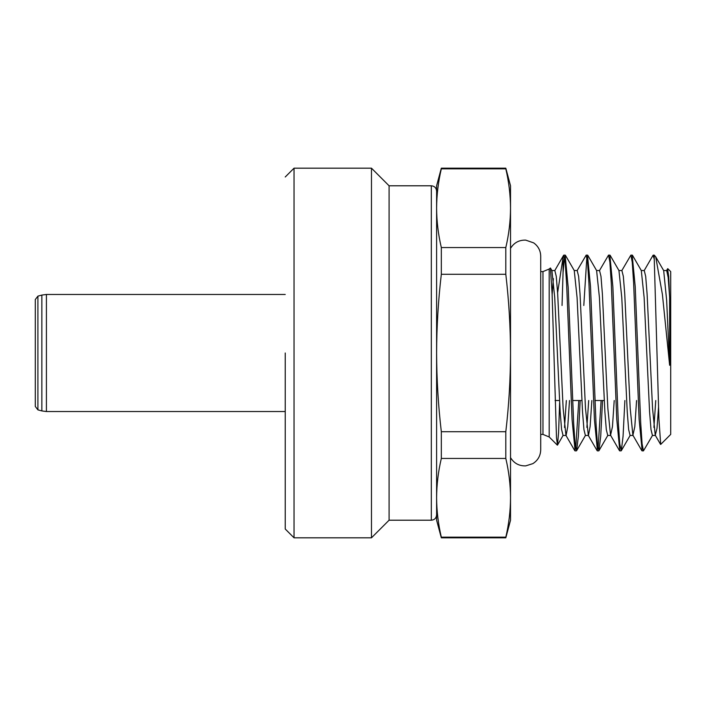 <?xml version="1.0" encoding="UTF-8"?>
<svg xmlns="http://www.w3.org/2000/svg" width="706" height="706" viewBox="0 0 706 706"><rect width="100%" height="100%" fill="white"/><g stroke="black" fill="none" stroke-linecap="round" stroke-linejoin="round"><path stroke-width="1.06" d="M371.48 537.813L371.48 168.187L294.04 168.187L294.04 537.813L371.48 537.813L389.085 520.207L431.322 520.207L431.322 185.793C434.499 186.075 436.264 187.831 436.608 191.07L436.608 208.191L436.608 185.793L441.321 168.187L441.321 168.831L505.814 168.831C508.885 181.954 510.456 195.077 510.526 208.191L510.526 520.207L505.814 537.813L505.814 537.169L441.321 537.169L441.321 537.813L505.814 537.813M285.233 353L285.233 529.015L294.04 537.813M431.322 520.207C434.499 519.925 436.264 518.169 436.608 514.93L436.608 208.191C436.679 195.077 438.25 181.954 441.321 168.831M431.322 185.793L389.085 185.793L389.085 520.207M441.321 537.813L436.608 520.207L436.608 497.809C436.679 484.687 438.25 471.573 441.321 458.45L505.814 458.45C508.885 471.573 510.456 484.687 510.526 497.809C510.456 510.923 508.885 524.046 505.814 537.169M441.321 168.187L505.814 168.187L510.526 185.793L510.526 208.191C510.456 221.313 508.885 234.427 505.814 247.55L505.814 274.29L441.321 274.29C438.258 300.527 436.679 326.763 436.608 353C436.687 379.298 438.258 405.535 441.321 431.71L441.321 458.45M441.321 537.169C438.25 524.046 436.679 510.923 436.608 497.809M441.321 431.71L505.814 431.71L505.814 458.45M505.814 431.71C508.876 405.544 510.456 379.298 510.526 353C510.456 326.763 508.876 300.527 505.814 274.29M505.814 247.55L441.321 247.55L441.321 274.29M441.321 247.55C438.25 234.427 436.679 221.313 436.608 208.191M505.814 168.187L505.814 168.831M644.093 270.742L653.015 255.325L654.241 259.014L658.927 419.143L660.692 444.436L670.7 434.402L670.7 271.598L667.805 268.704M663.675 270.566L666.64 300.209L669.641 365.293L662.404 294.42L655.697 256.79L654.241 255.14L654.241 259.014M621.739 270.742L630.89 255.113L632.241 262.191L633.635 283.044L639.115 419.293L642.151 450.86M652.6 435.258L643.448 450.887L642.098 443.809L640.704 422.956L635.223 286.715L632.188 255.14M599.385 270.742L608.537 255.113L609.896 262.191L611.281 283.053L616.762 419.293L619.797 450.86M624.881 400.523L623.071 436.193L621.315 450.702L619.744 443.809L618.35 422.956L612.87 286.707L609.843 255.14M577.04 270.742L586.183 255.113L587.542 262.191L588.928 283.044L594.408 419.285L597.444 450.86M598.044 448.99L601.124 400.523M602.527 400.523L600.718 436.193L598.962 450.702L597.391 443.809L595.996 422.956L590.516 286.715L587.489 255.14M586.88 257.01L583.8 305.477M557.608 292.813L563.07 257.346L563.82 255.131L565.232 262.808L566.653 284.527L572.089 419.814L575.099 450.86M575.699 449.016L578.779 400.523M580.173 400.523L578.364 436.29L576.617 450.702L575.046 443.933L573.66 423.335L568.198 287.501L565.144 255.14M564.526 257.063L563.07 272.437L562.047 305.477M563.07 257.346L563.07 272.437M667.576 268.792L668.688 276.328L669.641 297.235L669.641 365.293M669.641 297.235L668.167 277.476L666.711 270.566M644.34 270.539L641.304 270.539L644.137 297.57L649.591 411.969L651.003 429.61L652.45 435.461M653.933 427.421L655.75 400.523M658.539 407.327L656.986 428.454L655.247 435.275L652.556 408.43L647.102 294.031L645.69 276.399L644.243 270.539M621.986 270.539L618.95 270.539L621.783 297.57L627.246 411.969L628.649 429.61L630.096 435.461M636.565 400.523L634.818 426.636L632.894 435.275L630.193 408.35L624.739 293.943L623.336 276.373L621.889 270.539M599.641 270.539L596.596 270.539L599.438 297.658L604.892 412.057L606.304 429.627L607.742 435.461M614.211 400.523L612.464 426.636L610.54 435.275L607.848 408.43L602.394 294.031L600.982 276.39L599.535 270.539M577.287 270.539L574.243 270.539L577.076 297.57L582.538 411.969L583.941 429.61L585.389 435.461M586.871 427.421L588.689 400.523M591.857 400.523L590.11 426.636L588.442 435.496M585.292 435.461L588.327 435.461L585.486 408.342L580.032 293.943L578.629 276.373L577.181 270.539M551.907 270.557L554.713 297.367L560.158 411.713L561.579 429.451L563.061 435.461M564.526 427.501L566.336 400.523M569.504 400.523L567.756 426.636L566.097 435.496M565.965 435.452L563.141 408.43L557.687 294.031L556.275 276.39L554.828 270.539M553.354 278.579L552.136 294.684M559.637 402.702L558.587 432.522L557.493 445.089L556.496 437.755L552.118 294.084L550.424 268.006L549.189 269.021L549.189 436.979L557.352 445.142M35.3 391.318L35.3 314.682M35.3 299.538L35.3 406.462L37.912 409.868L37.912 296.132L35.3 299.538M540.717 434.402L542.967 434.402L542.967 271.598L540.717 271.598M285.233 294.473L46.419 294.473L46.419 411.527L285.233 411.527M37.912 409.868L41.866 410.927L41.866 295.073L37.912 296.132M510.526 248.38C514.003 242.688 519.069 239.934 525.732 240.128L533.665 242.873C538.219 246.156 540.567 250.595 540.717 256.19L540.717 449.793C540.522 455.794 537.91 460.4 532.871 463.63L525.732 465.872C519.069 466.066 514.003 463.312 510.526 457.62M389.085 185.793L371.48 168.187M285.233 176.985L294.04 168.187M555.066 400.523L559.523 400.523M572.61 400.523L581.876 400.523M594.964 400.523L604.23 400.523M654.241 255.14L653.279 255.14M632.294 255.14L630.97 255.14M643.369 450.86L642.045 450.86M609.94 255.14L608.616 255.14M621.095 450.86L619.692 450.86M587.586 255.14L586.262 255.14M598.741 450.86L597.338 450.86M565.241 255.14L563.82 255.14M576.396 450.86L574.993 450.86M666.711 270.539L663.658 270.539M655.503 435.461L652.353 435.461M633.15 435.461L629.999 435.461M610.796 435.461L607.645 435.461M554.934 270.539L551.889 270.539M565.974 435.461L562.956 435.461M563.6 255.325L554.687 270.742M574.799 450.702L565.859 435.258M597.144 450.693L588.213 435.258M619.497 450.693L610.566 435.258M641.851 450.693L632.92 435.258M660.551 444.374L655.274 435.258M667.62 268.721L666.429 270.769M557.493 445.089L563.185 435.249M550.424 268.006L552.013 270.742M574.366 270.742L565.435 255.316M585.539 435.258L576.599 450.702M596.711 270.742L587.78 255.307M607.892 435.258L598.962 450.693M619.065 270.742L610.134 255.307M630.246 435.258L621.315 450.693M641.419 270.742L632.488 255.307M663.772 270.742L655.697 256.79M542.967 434.402L549.189 436.979M542.967 271.598L549.189 269.021M46.419 411.527L41.866 410.927M46.419 294.473L41.866 295.073"/></g></svg>

